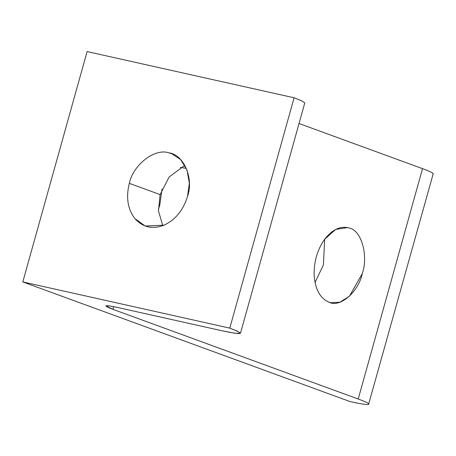 <?xml version="1.0" encoding="UTF-8"?>
<svg xmlns="http://www.w3.org/2000/svg" width="456" height="456" viewBox="0 0 456 456"><rect width="100%" height="100%" fill="white"/><g stroke="black" fill="none" stroke-linecap="round" stroke-linejoin="round"><path stroke-width="0.68" d="M349.644 228.148L347.7 227.578L335.65 229.436L324.552 239.377C317.034 250.23 313.591 262.57 314.212 276.399C315.518 289.919 320.437 298.52 328.97 302.191L330.919 302.761L339.919 302.197L349.387 296.292L362.32 273.583C368.459 255.645 361.494 230.656 349.644 228.148C361.494 230.656 368.459 255.645 362.32 273.583C358.234 292.273 339.897 308.011 328.97 302.191C320.437 298.52 315.518 289.919 314.212 276.399C313.591 262.57 317.034 250.23 324.552 239.377C332.464 229.22 340.826 225.481 349.644 228.148M186.019 168.332L180.359 167.392L186.019 168.332M187.553 196.354L189.337 183.295L187.063 170.099L180.661 159.594L171.673 153.683L168.783 152.834C154.846 147.966 133.152 164.753 129.339 183.358L160.102 194.604L169.21 176.917L184.862 165.294L169.21 176.917L160.102 194.604L129.339 183.358C125.839 197.408 127.703 209.179 134.942 218.669L145.225 226.033L164.052 225.167C175.429 219.832 183.266 210.227 187.553 196.354C183.266 210.227 175.429 219.832 164.052 225.167C152.521 229.545 142.819 227.379 134.942 218.669C127.703 209.179 125.839 197.408 129.339 183.358C133.152 164.753 154.846 147.966 168.783 152.834C183.648 154.396 193.971 178.33 187.553 196.354M162.792 225.669L158.471 210.951L160.102 194.604L158.471 210.951L162.792 225.669M161.994 189.097L159.782 205.08L158.375 209.464L159.782 205.08L161.994 189.097M324.678 239.2L323.407 264.896L315.022 282.458L323.407 264.896L324.678 239.2M229.784 328.132L237.65 331.307L240.466 333.296L234.925 333.273L221.633 330.691L118.349 307.64L109.508 305.925L105.826 305.908L112.928 309.339L113.681 306.654L112.928 309.339L358.205 399.011L422.518 168.657L299.033 123.513L422.518 168.657L358.205 399.011C366.47 402.055 369.924 403.862 368.556 404.421C366.761 404.854 360.593 403.902 350.054 401.571L22.8 281.933L87.113 51.579L22.8 281.933L229.784 328.132L294.097 97.784L229.784 328.132L22.8 281.933L350.054 401.571C360.593 403.902 366.761 404.854 368.556 404.421C369.924 403.862 366.47 402.055 358.205 399.011L112.928 309.339C102.241 305.201 104.042 304.631 118.349 307.64L221.633 330.691C243.139 335.217 245.858 334.362 229.784 328.132M240.466 333.29L304.779 102.942L301.963 100.958L294.097 97.784L87.113 51.579L294.097 97.784L292.969 101.825M433.2 173.821L368.556 404.421M432.869 174.067C434.237 173.508 430.783 171.707 422.518 168.657C430.783 171.707 434.237 173.508 432.869 174.067"/></g></svg>
